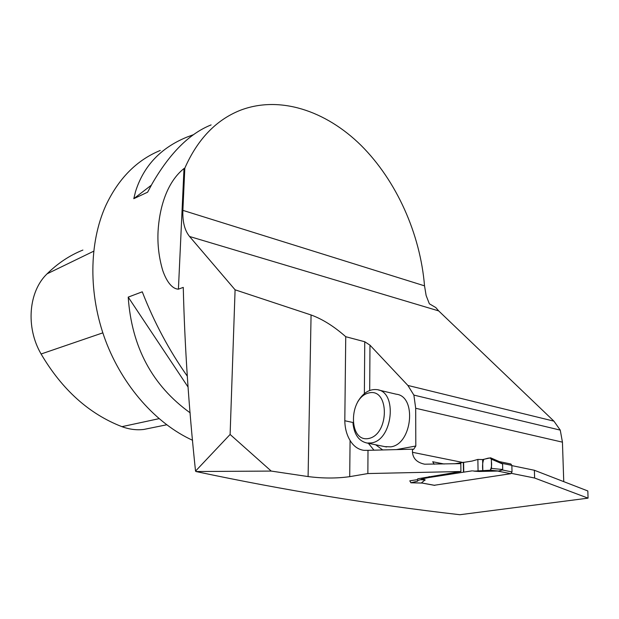<?xml version="1.0" encoding="UTF-8"?>
<svg xmlns="http://www.w3.org/2000/svg" width="619" height="619" viewBox="0 0 619 619"><rect width="100%" height="100%" fill="white"/><g stroke="black" fill="none" stroke-linecap="round" stroke-linejoin="round"><path stroke-width="0.93" d="M434.314 485.265L510.814 473.697L512.014 471.933L502.303 469.968L498.635 471.028L478.928 471.477L472.769 470.92M477.203 471.369L477.729 471.399M472.096 470.858L429.052 477.52L422.367 478.796L424.959 479.764M434.832 485.358L421.438 482.905L425.083 479.895M498.635 471.028L490.24 470.223L482.82 470.827C482.247 466.022 482.58 462.176 483.826 459.275C486.596 459.004 491.888 455.661 491.385 461.348C491.904 464.846 491.525 467.809 490.24 470.223L491.517 468.413L502.713 469.504L502.303 469.968M502.713 469.504L502.597 464.002L499.904 461.851M499.363 461.612L510.868 463.995L511.859 465.38L512.014 471.933M490.24 470.223L478.061 470.889L477.876 459.43L471.949 461.093L454.501 463.778M421.585 482.975L422.189 483.068M478.061 470.889L474.216 471.167L478.889 471.477M482.82 470.835L482.627 459.561L477.876 459.43M491.517 468.413L491.347 459.151L490.573 457.82L482.627 459.561M491.347 459.151L502.597 464.002M417.624 481.172L417.616 479.593L409.786 480.839L410.954 482.766L417.624 481.172L417.693 480.491L420.866 479.617L424.665 479.864L422.096 478.905L420.866 479.617M410.954 482.766L421.856 483.037M417.693 480.491L417.616 479.593M396.33 449.618L415.813 446.013L415.689 408.269L413.879 395.1L407.882 385.444L369.976 345.17L369.698 390.442M378.495 390.001L396.222 394.202C417.067 396.199 412.269 444.264 390.79 446.848L384.801 446.632M364.374 393.607L364.753 341.75L345.742 336.705C333.997 326.345 322.445 319.102 311.071 314.978L235.088 289.808L189.561 236.489C184.679 230.454 182.45 221.749 182.876 210.367L184.826 168.128L184.005 168.523C166.163 182.721 159.369 209.276 158.077 231.049C157.365 244.373 158.913 257.481 162.696 270.356C165.853 279.579 171.231 288.887 178.419 289.166L183.27 287.386C184.694 346.447 188.78 407.681 195.534 471.098L195.968 471.531L271.223 471.074L308.092 476.568C322.863 478.464 336.736 478.487 349.712 476.653L367.856 473.558L460.915 471.516L417.693 478.812M195.968 471.531C284.663 490.333 372.638 504.725 459.886 514.722L588.05 498.148L534.607 478.023L534.39 470.27L511.867 465.62M511.456 473.365L534.607 478.023M364.753 341.75L369.976 345.17M407.882 385.444L553.935 421.16L560.257 430.12L562.439 442.159L563.747 481.636M182.876 210.367L424.526 285.846L426.135 295.534L429.354 303.782L435.822 307.581L438.685 310.908L553.935 421.16M195.534 471.098L230.113 434.461L271.223 471.074M345.742 336.705L344.806 420.75C344.969 428.356 346.725 434.917 350.075 440.434C353.557 446.214 358.153 449.518 363.871 450.338L368.003 450.33L367.856 473.558M460.915 471.516L460.815 463.631L424.649 464.196C417.082 462.602 413.028 458.633 412.478 452.303L412.471 449.193L368.003 450.33M235.088 289.808L230.113 434.461M193.476 134.671L186.389 137.325C160.491 148.08 143.538 166.155 135.538 191.557L133.797 198.676L147.624 192.184L152.204 183.634C169.861 153.11 189.499 133.534 211.11 124.906M424.526 285.846C420.27 233.92 396.609 180.864 361.163 145.488C325.671 110.43 279.068 95.102 239.793 110.492C215.838 120.194 197.507 139.407 184.826 168.128M192.61 440.295C156.089 423.698 122.593 386.117 105.423 340.257C88.385 294.35 88.881 243.166 105.725 205.725C118.469 178.582 136.644 160.159 160.259 150.456M187.294 376.166C169.057 350.253 154.046 322.135 142.262 291.812L128.21 297.12C131.661 347.042 152.313 385.622 190.172 412.858M415.689 408.269L562.439 442.159M413.879 395.1L560.257 430.12M588.05 498.148L587.841 490.968L534.39 470.27M434.205 464.25L432.704 461.743L444.171 464.018M150.316 428.116L143.84 429.439C136.606 430.313 129.301 429.385 121.935 426.661C89.09 413.949 62.14 389.73 41.094 353.998C25.541 327.374 28.52 291.51 47.083 273.83C57.822 263.245 69.761 255.322 82.892 250.061M128.21 297.12L188.091 387.092M151.338 185.182L133.797 198.676M415.813 446.013L413.608 449.355L412.471 449.193M368.607 438.515C348.11 442.6 348.629 397.398 368.885 392.933C389.583 387.672 389.537 434.584 368.607 438.515M357.635 401.94C362.966 392.933 369.427 388.84 377.017 389.645C397.777 391.587 392.81 440.241 371.392 442.918L367.168 443.065C359.012 441.332 354.292 434.778 352.985 423.404M510.814 473.697L497.366 471.005M511.859 465.38L502.171 463.376M474.27 471.16L479.021 471.477M463.345 462.3L463.469 472.018M463.616 462.261L463.739 471.98M429.284 476.591L429.284 477.481M420.657 479.702L425.253 480.004M429.044 476.63L429.052 477.52M375.648 444.782L382.728 449.974M189.561 236.489L438.685 310.908M344.806 420.75L352.876 422.475M373.977 450.206L368.382 443.312M178.419 289.166L184.005 168.523M462.617 462.424L412.478 452.303M41.094 353.998L102.824 332.852M121.935 426.661L159.013 418.676M47.083 273.83L93.655 251.221M349.712 476.653L350.075 440.434M308.092 476.568L311.071 314.978M421.74 483.006L434.623 485.366M490.565 457.805L499.866 461.828M410.815 482.781L422.088 483.068M143.84 429.439L166.658 424.796M367.168 443.065L386.55 446.98"/></g></svg>
